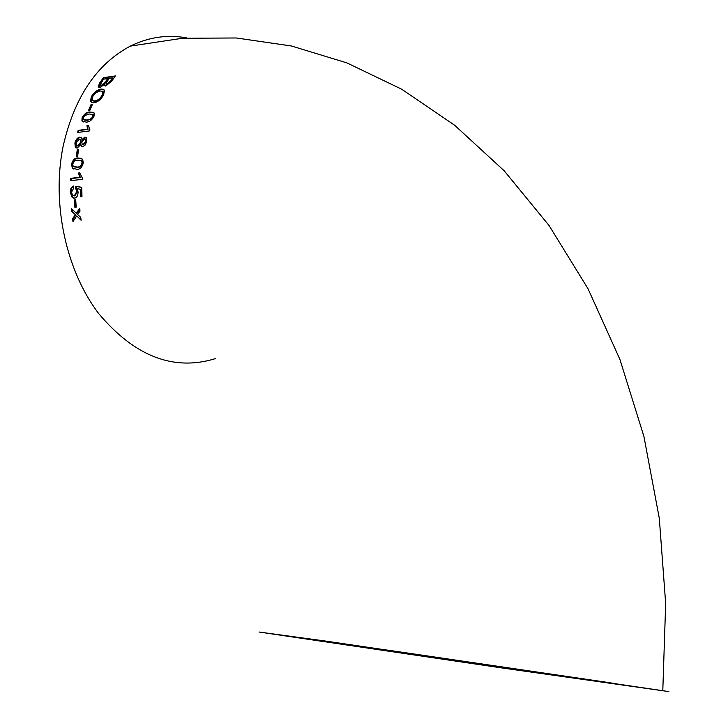 <?xml version="1.0" encoding="UTF-8"?>
<svg xmlns="http://www.w3.org/2000/svg" width="728" height="728" viewBox="0 0 728 728"><rect width="100%" height="100%" fill="white"/><g stroke="black" fill="none" stroke-linecap="round" stroke-linejoin="round"><path stroke-width="1.09" d="M81.836 139.867L84.803 137.101L86.523 137.847L86.787 141.432L85.158 145.054L82.71 146.674L81.263 146.101L80.808 144.517L77.277 148.002L75.321 147.156L74.902 142.988C75.721 139.712 77.305 137.765 79.634 137.137L81.472 137.911L82.373 140.104L86.068 137.355M326.799 641.241L259.031 632.022L500.145 667.685L668.868 691.6L326.799 641.241M186.869 37.938C167.586 34.334 148.758 37.055 130.367 46.101C96.651 63.955 74.21 97.47 63.054 146.637C51.488 203.904 66.166 270.834 98.58 313.44C134.662 356.411 173.601 371.471 215.397 358.631M75.694 199.763L74.356 199.909L74.875 207.271L76.203 207.125L75.694 199.763M80.626 196.778L81.964 196.633L81.791 187.351L75.83 186.222L75.667 188.397L76.749 191.591L74.347 195.759L72.454 194.977L71.535 192.165L73.583 188.379L73.473 186.013C71.399 186.823 70.352 188.907 70.343 192.265L71.89 196.997L74.611 198.171C76.822 197.661 77.987 195.632 78.096 192.074L77.305 188.707L80.453 189.307L80.626 196.778M82.237 179.343L82.3 177.932L79.725 172.891L78.378 173.046L79.78 177.286L70.634 178.342L70.552 180.681L82.237 179.343M83.301 162.872L82.628 159.195L78.078 157.931C74.893 157.821 72.709 159.933 71.526 164.291L72.3 168.05L76.85 169.324C80.007 169.442 82.155 167.294 83.301 162.872M77.286 149.722L78.651 149.549L77.578 156.229L76.222 156.393L77.286 149.722L78.597 149.859M89.508 130.913L89.853 129.648L88.352 125.207L86.969 125.389L87.478 129.147L78.169 130.376L77.587 132.478L89.508 130.913M82.055 117.809L81.955 121.048L86.241 122.113C89.371 122.104 91.965 120.129 94.039 116.189L94.203 113.022L89.917 111.966C86.778 111.985 84.157 113.932 82.055 117.809L82.592 118.054C84.675 114.178 87.296 112.239 90.454 112.212L93.53 112.303M92.329 104.586L90.945 104.777L88.416 110.674L89.799 110.483L92.329 104.586M101.083 89.016C97.133 89.872 93.876 92.447 91.309 96.742L90.481 101.656L93.876 102.921C97.752 102.111 100.974 99.472 103.54 95.013L104.577 90.217L101.083 89.016L103.886 89.353M104.413 84.475L104.422 85.467L105.733 86.04L111.784 81.008L115.388 75.93L103.385 77.678L99.727 82.856L98.162 86.85L99.854 87.542L104.413 84.475L105.123 86.022M71.408 208.618L71.69 211.457L75.457 214.714L72.563 218.655L72.982 221.594L76.74 215.925L81.127 220.275L80.735 217.381L77.541 214.387L80.007 211.156L79.734 208.254L76.267 213.195L71.408 208.618M608.654 682.555L393.02 650.905L292.884 636.955L530.039 671.917L628.164 685.831L608.654 682.555M76.267 213.195L76.804 213.404L79.807 209.118M81.072 219.892L76.74 215.925M73.401 220.957L73.109 218.864L76.003 214.933L72.236 211.666L71.99 209.163M72.563 218.655L73.109 218.864M75.457 214.714L76.003 214.933M71.69 211.457L72.236 211.666M106.343 84.293L107.198 84.521L111.302 80.844L113.231 78.105L112.704 77.85L110.774 80.599L106.67 84.266L105.806 84.011L109.1 78.369L112.704 77.85M98.963 87.515L100.246 83.11L103.904 77.932L115.115 76.294M100.537 85.758L101.492 85.986L105.96 82.064L108.217 78.824L107.689 78.569L105.433 81.809L100.965 85.74L99.945 85.367L103.513 79.188L107.689 78.569M99.727 82.856L100.246 83.11M103.385 77.678L103.904 77.932M106.67 84.266L107.198 84.521M110.774 80.599L111.302 80.844M100.965 85.74L101.492 85.986M105.433 81.809L105.96 82.064M91.81 102.821L91.009 101.902L91.837 96.988C94.385 92.711 97.634 90.145 101.611 89.271M93.111 100.937L95.323 101.237C98.216 100.755 100.664 98.835 102.648 95.477L103.394 91.946L102.43 91.137M91.309 96.742L91.837 96.988M94.786 100.992L92.065 100.064L92.702 96.524L95.96 92.683L99.982 90.854L102.866 91.701L102.12 95.232C100.155 98.571 97.707 100.491 94.786 100.992L95.323 101.237M102.12 95.232L102.648 95.477M89.089 110.583L91.482 105.023L92.174 104.932M90.945 104.777L91.482 105.023M83.229 122.022L82.492 121.285L82.592 118.054M84.139 120.038L87.469 120.302L91.491 118.973L93.339 116.58L93.402 114.878L92.502 114.232M89.917 111.966L90.454 112.212M86.932 120.056L83.229 119.392L83.274 117.645L84.666 115.643L89.135 113.978L92.865 114.633L91.855 117.936L90.008 119.265L86.932 120.056L87.469 120.302M92.802 116.334L93.339 116.58M78.215 132.396L78.706 130.612L88.015 129.384L87.506 125.626L88.361 125.516M78.169 130.376L78.706 130.612M87.478 129.147L88.015 129.384M86.969 125.389L87.506 125.626M82.81 144.472L83.675 144.717L86.095 141.842L85.913 139.958L85.167 139.476M82.337 140.113L81.8 139.876M76.431 147.957L75.448 143.216L76.231 140.886L78.442 138.111L80.972 137.41M82.091 146.637L80.844 144.517M77.186 145.8L78.242 146.037L81.218 142.442L81.008 140.122L80.116 139.53M84.803 137.101L85.34 137.337M74.902 142.988L75.448 143.216M79.634 137.137L80.171 137.374M81.882 142.097L84.339 139.248L85.376 139.721L85.558 141.605L83.138 144.481L82.1 144.035L81.882 142.097M83.138 144.481L83.675 144.717M85.558 141.605L86.095 141.842M76.112 142.834L79.125 139.294L80.462 139.885L80.672 142.206L77.705 145.8L76.367 145.263L76.112 142.834M77.705 145.8L78.242 146.037M80.672 142.206L81.218 142.442M76.804 156.32L77.832 149.95M73.928 169.169L72.836 168.277L72.072 164.519C73.246 160.178 75.43 158.058 78.624 158.167L81.636 158.331M74.302 166.93L77.596 167.249C79.871 167.504 81.554 166.166 82.637 163.236L82.246 161.252L81.127 160.506M71.526 164.291L72.072 164.519M78.078 157.931L78.624 158.167M72.727 164.155C73.837 161.27 75.521 159.951 77.787 160.187L81.7 161.015L82.091 163.008C80.999 165.948 79.325 167.285 77.05 167.021L73.155 166.184L72.727 164.155M77.05 167.021L77.596 167.249M82.091 163.008L82.637 163.236M71.107 180.617L71.18 178.56L80.326 177.514L78.915 173.273L79.798 173.173M70.634 178.342L71.18 178.56M79.78 177.286L80.326 177.514M78.378 173.046L78.915 173.273M81.163 196.724L80.999 189.526L80.453 189.307M70.343 192.265L70.889 192.483L71.699 188.288L73.492 186.423M73.501 198.08L72.436 197.215L70.889 192.483M74.347 195.759L74.893 195.978L77.295 191.81L76.213 188.616L76.376 186.45L81.791 187.469M73.601 195.705L74.893 195.978M76.749 191.591L77.295 191.81M75.667 188.397L76.213 188.616M75.83 186.222L76.376 186.45M75.394 207.216L74.902 200.127L75.712 200.036M74.356 199.909L74.902 200.127M662.798 690.544L665.674 603.503L659.295 518.245L643.898 436.381L619.91 359.423L588.015 288.734L549.067 225.525L504.185 170.789L454.618 125.225L401.747 89.244L346.938 62.908L291.446 45.991L236.345 37.983L182.455 38.256L130.367 46.101M98.171 86.86L98.68 87.105M104.422 85.467L104.941 85.713M90.481 101.656L91.009 101.902M102.866 91.701L103.394 91.946M81.955 121.048L82.492 121.285M92.865 114.633L93.402 114.878M81.263 146.101L81.809 146.337M75.321 147.156L75.867 147.393M85.376 139.721L85.913 139.958M80.462 139.885L81.008 140.122M72.3 168.059L72.836 168.277M81.7 161.015L82.246 161.252M71.89 196.997L72.436 197.215M75.83 188.579L76.376 188.798"/></g></svg>
